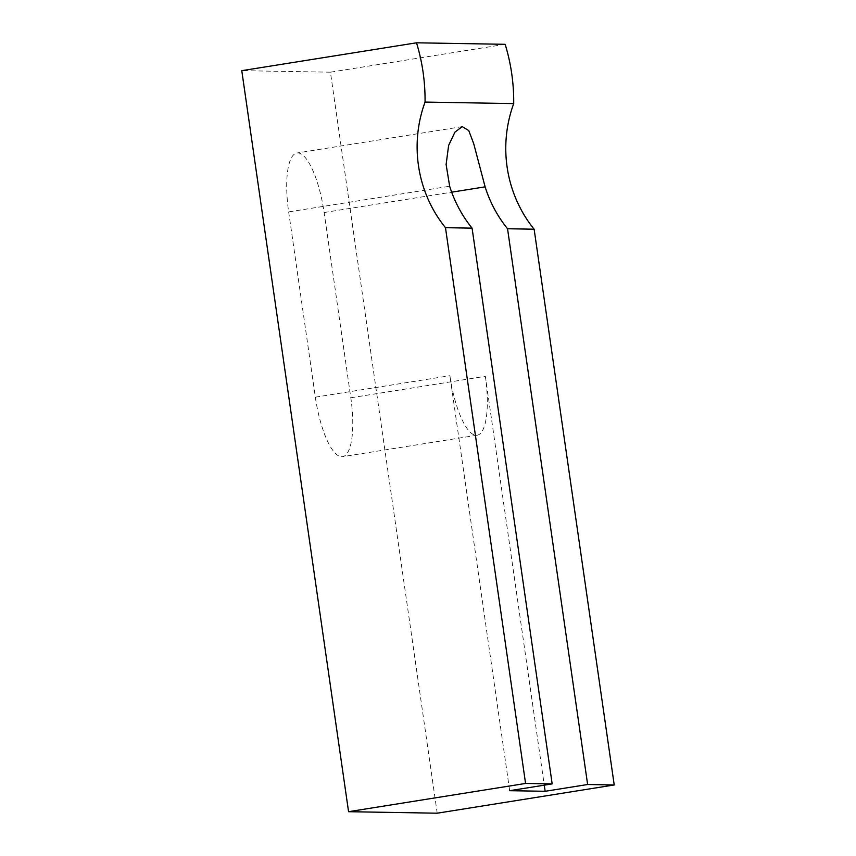 <?xml version="1.0" encoding="UTF-8"?>
<svg xmlns="http://www.w3.org/2000/svg" width="856" height="856" viewBox="0 0 856 856"><rect width="100%" height="100%" fill="white"/><g stroke="black" fill="none" stroke-linecap="round" stroke-linejoin="round"><path stroke-width="0.64" stroke-dasharray="4.28 3.21" d="M288.665 211.914L315.35 397.173A59.963 17.484 80.9 0 0 342.528 456.697A59.963 17.484 80.9 0 0 350.81 397.773L324.124 212.523A59.963 17.484 80.9 0 0 296.946 152.999A59.963 17.484 80.9 0 0 288.665 211.914L449.657 186.244M350.81 397.773L485.352 376.319A59.963 17.484 -99.1 0 1 477.06 435.233A59.963 17.484 -99.1 0 1 449.892 375.709L509.684 790.687M485.352 376.319L544.266 785.166M437.213 813.2L330.427 72.182L505.158 44.309M330.427 72.182L241.777 70.674M324.124 212.523L451.668 192.183M315.35 397.173L449.892 375.709M462.229 126.635L296.946 152.999M477.06 435.233L342.528 456.697"/><path stroke-width="1.28" d="M449.657 186.244L446.115 164.513L448.619 145.456L454.932 132.134L462.229 126.635L468.746 130.551L473.721 143.701L485.117 186.843A124.933 119.348 -89 0 0 507.544 228.745L587.633 784.513L545.144 791.286L509.684 790.687L552.173 783.903L472.084 228.145A124.933 119.348 91 0 1 449.657 186.244M544.266 785.166L545.144 791.286M416.508 42.8L505.158 44.309A187.4 179.011 91 0 1 513.707 103.597L425.058 102.078A124.933 119.348 91 0 0 445.484 227.685L525.573 783.454L348.563 811.691L241.777 70.674L416.508 42.8A187.4 179.011 91 0 1 425.058 102.078M348.563 811.691L437.213 813.2L614.223 784.963L534.133 229.205A124.933 119.348 91 0 1 513.707 103.597M614.223 784.963L587.633 784.513M552.173 783.903L525.573 783.454M534.133 229.205L507.544 228.745M472.084 228.145L445.484 227.685M451.668 192.183L485.117 186.843"/></g></svg>
